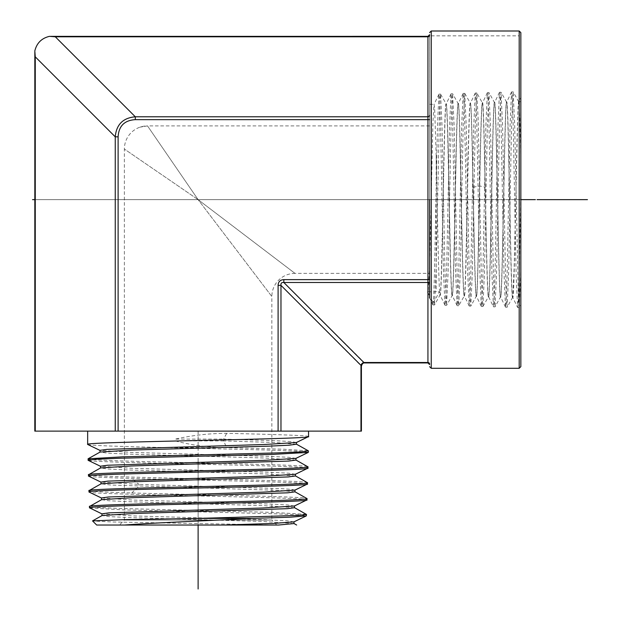 <?xml version="1.0" encoding="UTF-8"?>
<svg xmlns="http://www.w3.org/2000/svg" width="620" height="620" viewBox="0 0 620 620"><rect width="100%" height="100%" fill="white"/><g stroke="black" fill="none" stroke-linecap="round" stroke-linejoin="round"><path stroke-width="0.46" stroke-dasharray="3.1 2.33" d="M34.813 431.117L361.406 431.117M427.932 362.94L427.932 279.635L283.828 279.635C280.209 279.829 278.295 281.736 278.101 285.363L280.969 285.363L361.328 366.094M446.106 104.083L446.191 103.997C444.176 98.185 442.153 301.111 440.138 295.097C438.821 298.096 437.511 215.605 436.193 156.038L436.193 291.834L429.582 291.834L429.582 35.363L429.582 283.937A1.651 1.434 0 0 0 427.932 282.503L283.828 282.503C281.674 282.255 280.721 283.208 280.969 285.363L280.969 431.117M283.828 279.635L283.828 282.503L364.622 362.894M87.66 431.117L308.558 431.117L87.66 431.117M34.828 52.018L35.263 56.839L115.25 136.834C116.343 124.558 123.024 117.877 135.3 116.785L135.3 119.652L429.582 119.652M429.582 279.635L427.932 279.635L427.932 116.785L135.3 116.785L55.304 36.797L50.483 36.363M520.846 366.637L520.846 199.648L429.582 199.648L429.582 298.019M429.582 34.697L429.582 35.363A1.651 1.434 0 0 1 427.932 36.797L427.932 36.347M458.521 199.648L35.263 199.648L520.846 199.648L520.846 32.651M512.616 297.352C510.601 303.296 508.578 95.992 506.563 102.122L506.703 102.122C508.718 95.984 510.74 303.304 512.755 297.36L514.182 266.894L517.917 109.05L518.669 101.75L520.846 97.503L518.808 101.742C516.786 95.782 514.771 303.506 512.755 297.36L517.607 307.497M518.808 101.742L520.846 101.68L520.846 97.503L520.846 304.683L519.173 307.621L518.421 299.53L514.678 125.248L513.12 91.853L511.624 122.853L508.625 273.908L507.129 307.195L506.323 299.212L505.571 276.326L502.58 125.519L501.014 92.233L499.518 123.124L496.527 273.645L495.031 306.815L494.218 298.84L493.466 276.024L490.474 125.775L488.917 92.605L487.421 123.365L484.421 273.374L482.926 306.443L482.042 296.972L481.229 270.157L478.229 120.644L476.811 92.985L475.315 123.644L472.324 273.079L470.828 306.063L470.014 298.173L469.262 275.551L466.271 126.364L464.713 93.356L463.21 123.876L460.218 272.8L458.722 305.683L457.909 297.817L457.165 275.257L454.166 126.596L452.608 93.736L451.112 124.194L448.113 272.583L446.555 305.365L445.059 274.947L442.06 126.829L440.564 94.163L439.758 102.006L436.015 272.296L434.519 304.931L433.954 301.498L439.503 291.935L436.193 291.834M520.846 101.68L520.846 286.936L520.846 269.204L519.235 307.567M520.846 191.347L519.265 273.025L518.467 298.584L517.607 307.505L516.111 273.815L513.12 122.737L512.376 99.898L511.554 91.977L510.058 125.62L507.067 276.404L506.323 299.212L505.502 307.125L504.006 273.513L501.014 122.977L500.27 100.231L499.449 92.349L497.953 125.891L494.962 276.171L494.218 298.887L493.404 306.753L491.908 273.312L488.917 123.287L488.165 100.603L487.351 92.729L485.855 126.116L482.864 275.869L482.112 298.514L481.298 306.373L479.694 268.63L476.703 119.528L476.013 99.859L475.246 93.101L473.75 126.379L470.758 275.598L470.014 298.166L469.193 306.001L467.697 272.785L464.713 123.83L463.962 101.3L463.14 93.481L461.644 126.658L458.661 275.35L457.909 297.825L457.087 305.621L455.599 272.467L452.608 124.047L451.856 101.618L451.042 93.86L449.546 126.976L446.555 275.125L445.803 297.499L444.989 305.242L443.494 272.188L440.502 124.31L439.758 101.967L438.937 94.232L437.441 127.193L434.45 274.807L433.706 297.12L432.954 304.939L432.458 301.46L433.954 301.498M475.246 93.101L470.394 103.246C471.324 102.23 472.246 140.461 473.168 187.256C474.261 242.738 475.354 297.925 476.447 296.228C478.462 302.297 480.477 96.999 482.5 102.874L482.36 102.874C480.345 96.991 478.322 302.304 476.307 296.228C474.292 302.103 472.277 97.185 470.255 103.253C468.239 97.386 466.225 301.901 464.202 295.849C462.187 301.7 460.172 97.588 458.157 103.625C456.134 97.79 454.119 301.506 452.104 295.469C450.089 301.304 448.066 97.983 446.051 104.005C444.036 98.185 442.014 301.103 439.999 295.097L439.503 291.935M481.298 306.365L476.369 296.143L470.82 306.063M487.351 92.729L482.5 102.874C484.514 96.782 486.529 302.506 488.552 296.608L493.404 306.753M482.926 306.443L488.552 296.608C490.567 302.707 492.582 96.588 494.597 102.494L494.466 102.501C492.443 96.588 490.428 302.7 488.413 296.6C487.32 298.305 486.227 242.901 485.135 187.209C484.212 140.236 483.282 101.858 482.36 102.874L476.873 93.039M499.449 92.349L494.597 102.494C496.62 96.387 498.635 302.901 500.65 296.98L500.511 296.98C498.496 302.901 496.481 96.387 494.466 102.501L488.979 92.659M506.703 102.122C504.688 96.185 502.665 303.103 500.65 296.98L500.511 296.98C502.533 303.103 504.548 96.193 506.563 102.122L506.703 102.122M518.669 101.75L519.793 117.955L520.846 158.116M464.775 93.419L470.394 103.246C468.379 97.386 466.364 301.909 464.341 295.856L458.722 305.683M469.193 306.001L464.341 295.856C462.326 301.708 460.311 97.58 458.289 103.625L458.289 103.625C456.274 97.782 454.259 301.506 452.243 295.476L446.617 305.311M444.989 305.242L440.061 295.012L434.512 304.931M457.095 305.613L452.243 295.476C450.221 301.304 448.206 97.983 446.191 103.997L440.564 94.163M429.582 265.654L428.032 294.725L429.582 294.771L429.582 291.632L427.536 291.578L432.458 301.46M429.582 273.381L429.582 125.907L429.582 273.381L294.996 273.381L198.113 199.648L147.513 125.907L198.113 199.648L294.996 273.381A23.149 23.149 -45 0 0 271.854 296.531L198.113 199.648L271.854 296.531L271.854 520.072L124.372 520.072L124.372 149.048L198.113 199.648L124.372 149.048A23.149 23.149 -45 0 1 147.513 125.907L140.019 127.154M429.582 125.907L147.513 125.907L140.476 126.999M276.815 525.032L271.854 520.072L124.372 520.072L119.412 525.032L276.815 525.032L119.412 525.032M96.681 525.032L278.535 525.032M306.388 514.337L272.296 512.384L120.528 508.47L97.565 507.493L89.489 506.509M278.76 525.032L113.01 521.986L92.496 520.971M293.965 523.575L263.461 521.505L129.402 517.591L109.135 516.615L102.114 515.522M294.461 507.703L263.81 505.633L129.053 501.72L108.686 500.743L101.618 499.65M294.95 491.823L278.527 490.335L111.073 485.057L101.099 483.794M89.001 490.637C89.838 491.412 104.083 492.179 131.727 492.954C198.005 494.83 311.418 496.697 306.978 498.573M306.939 499.906C313.782 497.256 82.437 494.613 89.04 491.97M89.66 507.958L124.14 509.911L275.644 513.825L298.46 514.802L306.443 515.778M307.427 484.034C311.883 482.159 198.005 480.283 131.456 478.407C103.695 477.64 89.389 476.865 88.544 476.098M88.505 474.765C81.856 477.408 314.363 480.058 307.474 482.701M307.923 468.162C314.851 465.512 81.383 462.869 88.056 460.226M88.009 458.893C81.321 461.536 314.913 464.186 307.962 466.829M87.66 444.4C86.87 445.486 122.148 446.571 169.229 447.648L226.695 447.648L223.588 440.905L175.173 440.905C192.192 445.338 209.366 447.586 226.695 447.648L284.069 449.244L308.334 450.841M295.446 475.959L264.515 473.889L128.34 469.975L107.764 468.999L100.634 467.906M295.942 460.087L264.849 458.017L127.991 454.104L107.307 453.127L100.115 452.05M296.43 444.199L274.745 442.502L223.588 440.905L223.603 439.092L175.297 439.092L175.173 440.905M308.558 436.581C309.357 435.496 273.963 434.411 226.695 433.326C209.475 433.372 192.347 435.294 175.297 439.092M296.352 442.533L291.299 441.572L276.202 440.743L223.603 439.092L226.695 433.326M294.895 490.133L291.307 489.312L280.442 488.607L139.019 484.39L100.967 482.096M295.36 474.277L288.37 473.168L267.933 472.192L131.897 468.294L100.471 466.209M295.887 458.389L288.812 457.296L268.266 456.32L131.564 452.414L99.983 450.353M293.903 521.885L286.998 520.784L266.879 519.808L132.944 515.91L101.951 513.825M294.376 506.021L287.455 504.913L267.236 503.936L132.61 500.038L101.455 497.953M169.229 447.648L265.174 449.965L297.034 451.128L308.419 452.29M436.193 156.038L434.636 107.865L434.039 104.392L432.923 122.52L429.582 269.289M428.032 294.725L427.536 291.578M361.274 364.552A3.309 2.565 -45 0 1 363.824 362.499L427.932 362.499A1.651 1.434 0 0 1 429.582 363.925M198.113 199.648L515.569 199.648M198.113 460.048L198.113 524.985M198.113 431.117L198.113 525.032M431.233 35.836L519.196 35.836M115.25 431.117L115.25 136.834L118.118 136.834C118.761 126.023 124.488 120.296 135.3 119.652M118.118 136.834L118.118 431.117M278.101 431.117L278.101 285.363M35.263 431.117L35.263 56.839M429.582 115.359A1.651 1.434 0 0 1 427.932 116.785L427.932 36.797L55.304 36.797M431.233 31L431.233 368.288M519.196 368.288L519.196 31M473.168 187.256L479.593 185.938L485.135 187.209M131.727 492.954L139.05 486.212L139.019 484.39L131.456 478.407M360.964 431.117L360.964 365.358M511.554 91.985L506.625 102.207M505.502 307.125L500.572 296.895L495.024 306.815M519.173 307.621L517.677 307.574M513.12 91.861L511.624 91.907M507.067 307.241L505.571 307.195M501.014 92.233L499.518 92.279M494.969 306.869L493.474 306.822M488.917 92.612L487.421 92.659M482.864 306.497L481.368 306.451M512.686 297.29L507.129 307.187M518.731 101.804L513.182 91.907M506.633 102.184L501.076 92.287M463.148 93.481L458.219 103.71L452.67 93.798M429.582 104.307L434.116 104.307M451.042 93.86L446.113 104.083M438.937 94.232L434.039 104.392M432.884 304.87L427.955 294.639M476.811 92.985L475.315 93.031M470.758 306.117L469.262 306.071M464.713 93.364L463.218 93.411M458.661 305.738L457.165 305.691M452.608 93.744L451.112 93.79M446.555 305.365L445.059 305.319M440.502 94.108L439.007 94.155M434.45 304.986L432.962 304.939"/><path stroke-width="0.93" d="M364.622 362.894L363.824 362.499A3.309 2.565 -45 0 0 360.964 365.358L361.406 366.242L361.406 431.117L34.813 431.117L34.828 52.018M35.263 431.117L35.263 56.839L34.813 50.972C36.712 43.121 41.587 38.246 49.437 36.347L55.304 36.797L427.932 36.797A1.651 1.434 180 0 0 429.582 35.363L429.582 34.697L427.932 36.347L427.932 116.785A1.651 1.434 180 0 0 429.582 115.359M50.483 36.363L427.932 36.347M429.582 298.019L429.582 199.648M429.582 363.925L429.582 364.591L429.582 363.925A1.651 1.434 180 0 0 427.932 362.499L363.824 362.499L283.828 282.503L283.828 279.635C280.209 279.829 278.295 281.736 278.101 285.363L280.969 285.363C280.721 283.208 281.674 282.255 283.828 282.503L427.932 282.503A1.651 1.434 180 0 1 429.582 283.937L429.582 291.834M535.401 199.648L520.846 199.648L520.846 366.637L519.196 368.288L519.196 31L520.846 32.651L520.846 199.648L530.767 199.648L523.451 199.648M278.76 525.032L96.681 525.032L92.527 520.901L124.163 519.661L197.974 518.421L298.197 515.437L306.481 514.445L294.353 507.586M278.535 525.032L293.965 523.575L294.019 521.761M92.527 520.901L102.114 515.522L132.579 513.569L287.308 508.679L294.461 507.703L294.515 505.889M294.849 491.714L306.978 498.573C313.581 501.216 82.623 503.866 89.489 506.509L101.618 499.65L132.231 497.697L287.765 492.807L294.95 491.831L295.012 490.017M306.978 498.573L306.939 499.906C313.55 502.549 82.669 505.192 89.536 507.842L102.091 513.957M89.195 492.102L89.04 491.97C82.142 489.32 314.061 486.677 307.427 484.034L307.474 482.701C314.108 485.344 82.103 487.994 89.001 490.637L89.04 491.97M89.489 506.509L89.536 507.842M306.481 514.445L306.319 515.894L290.625 517.158L252.379 518.421L197.974 518.421M101.107 482.213L88.544 476.098C81.623 473.447 314.565 470.805 307.923 468.162L307.962 466.829C314.603 469.479 81.6 472.122 88.505 474.765L88.544 476.098M295.345 475.842L307.474 482.701M100.611 466.341L88.18 460.342L88.102 458.785L122.706 456.832L276.915 452.918L300.251 451.933L308.334 450.841M295.833 459.97L307.962 466.829M295.996 458.273L295.942 460.087L288.688 461.063L131.533 465.953L100.634 467.906L88.505 474.765M101.099 483.794L89.001 490.637M101.13 483.778L131.882 481.825L288.222 476.935L295.446 475.959L295.5 474.145M100.115 452.05L131.192 450.081L268.39 446.168L289.129 445.191L296.43 444.199M87.815 444.532L87.66 444.4C80.809 441.796 315.386 439.193 308.558 436.581L308.558 431.117M87.66 431.117L87.66 444.4M101.021 483.894L100.967 482.081L108.082 481.104L264.143 476.23L295.36 474.277L307.923 468.162M100.525 468.022L100.471 466.209L107.632 465.232L264.492 460.35L295.887 458.389M100.037 452.15L99.983 450.337L107.175 449.361L264.833 444.478L296.352 442.533L308.558 436.581M224.277 525.032L273.009 523.458L293.903 521.885M102.006 515.639L101.951 513.825L108.996 512.849L263.438 507.974L294.376 506.021L306.939 499.906M101.517 499.767L101.463 497.953L108.539 496.976L263.795 492.102L294.895 490.133M294.864 490.149L307.427 484.034M124.55 525.032C153.907 522.807 209.692 520.606 252.379 518.421M308.458 450.957L308.295 452.406L273.296 454.359L119.35 458.265L96.162 459.25L88.056 460.226M360.964 431.117L360.964 365.358A3.309 2.565 -45 0 1 361.274 364.552M115.25 431.117L115.25 136.834C116.343 124.558 123.024 117.877 135.3 116.785L427.932 116.785L427.932 362.94L364.715 362.94C363.103 362.762 362.003 363.863 361.406 366.242L361.39 366.219M32.535 199.648L35.263 199.648L32.535 199.648M587.466 199.648L537.052 199.648M198.113 525.032L198.113 589M429.582 366.637L431.233 368.288L431.233 31L429.582 32.651M429.582 119.652L135.3 119.652L135.3 116.785L55.304 36.797M429.582 279.635L283.828 279.635M278.101 431.117L278.101 285.363M118.118 431.117L118.118 136.834C118.761 126.023 124.488 120.296 135.3 119.652M280.969 431.117L280.969 285.363L360.964 365.358M35.263 56.839L115.25 136.834L118.118 136.834M431.233 31L519.196 31M431.233 368.288L519.196 368.288M296.662 525.032L293.857 523.458M88.102 458.792L100.138 452.034M308.365 450.856L296.329 444.098M296.43 444.214L296.484 442.401M306.319 515.894L293.88 521.893M89.164 492.086L101.602 498.085M295.856 458.405L308.287 452.406M100.122 450.469L87.784 444.517M427.932 362.94L429.582 364.591"/></g></svg>
